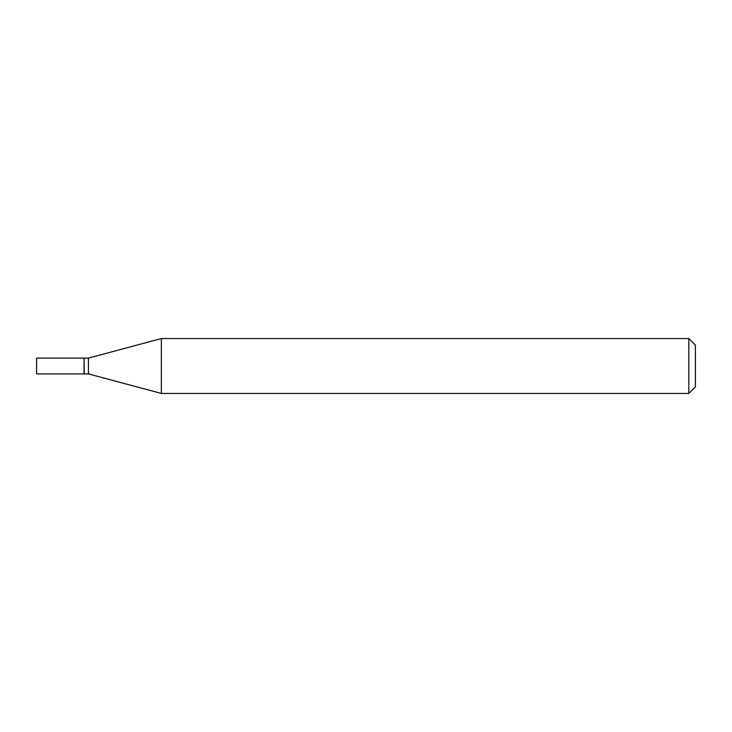 <?xml version="1.0" encoding="UTF-8"?>
<svg xmlns="http://www.w3.org/2000/svg" width="732" height="732" viewBox="0 0 732 732"><rect width="100%" height="100%" fill="white"/><g stroke="black" fill="none" stroke-linecap="round" stroke-linejoin="round"><path stroke-width="1.1" d="M36.6 366L36.6 373.906L84.034 373.906L84.034 358.094L36.6 358.094L36.6 366M84.034 358.314L84.253 373.906L88.426 373.906L161.369 393.45L688.812 393.45L688.812 338.55L161.369 338.55L161.369 393.45M84.253 358.094L88.426 358.094L88.426 373.906M688.812 338.55L695.4 345.138L695.4 386.862L688.812 393.45M88.426 358.094L161.369 338.55"/></g></svg>
